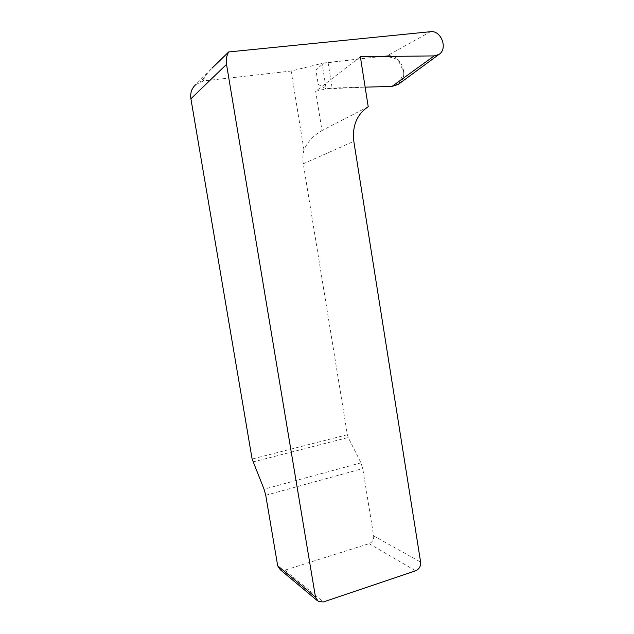 <?xml version="1.0" encoding="UTF-8"?>
<svg xmlns="http://www.w3.org/2000/svg" width="634" height="634" viewBox="0 0 634 634"><rect width="100%" height="100%" fill="white"/><g stroke="black" fill="none" stroke-linecap="round" stroke-linejoin="round"><path stroke-width="0.48" stroke-dasharray="3.17 2.38" d="M203.292 80.962L204.473 77.697C205.036 76.08 207.54 72.918 211.994 68.218L195.637 84.702L203.292 80.962L291.149 71.032L322.08 63.376L326.161 88.831L332.145 88.047L365.144 87.151L326.098 88.847L318.228 84.37L315.93 70.097L323.641 63.02L385.678 55.927L397.898 59.461L403.842 72.102L398.913 83.902M430.51 31.7L387.231 55.752L322.08 63.376M368.219 106.718L321.985 130.525L315.677 91.296L360.358 56.735M315.677 91.296L326.161 88.831M280.307 569.744L284.84 570.188L369.083 543.647C372.388 542.221 373.917 539.637 373.656 535.889L362.759 468.597L360.952 462.86L348.232 437.492L347.361 434.718L303.29 163.77C302.545 159.047 302.767 154.45 303.971 149.989C307.26 142.143 313.267 135.652 321.985 130.525M387.231 55.752C401.124 53.51 410.166 77.269 398.16 84.457M303.971 149.989L291.149 71.032M204.473 77.697L200.035 82.135M303.29 163.77L353.82 141.342M369.083 543.647L415.635 570.806M373.656 535.889L420.611 562.065M284.84 570.188L323.364 601.951M347.361 434.718L252.118 459.024M252.934 461.964L348.232 437.492M360.952 462.86L264.045 489.186M328.04 62.314L332.145 88.047M265.741 495.265L362.759 468.597M316.937 600.335L318.363 601.531"/><path stroke-width="0.95" d="M315.486 597.149L318.363 601.531L323.364 601.951L415.635 570.806C419.24 569.166 420.897 566.249 420.611 562.065L353.82 141.342C352.076 125.92 356.879 114.382 368.219 106.718L360.358 56.735L434.195 55.903L438.942 54.437C448.214 48.913 441.209 30.052 430.51 31.7L228.7 51.948C226.536 55.649 225.807 59.794 226.52 64.375L315.486 597.149L277.692 565.805L280.307 569.744L316.937 600.335M211.994 68.218L228.7 51.948M277.692 565.805L265.741 495.265L264.045 489.186L252.118 459.024L190.897 98.777C190.089 93.047 191.674 88.356 195.637 84.702M438.942 54.437L398.16 84.457L391.994 86.422L365.144 87.151L391.994 86.422L434.195 55.903M391.994 86.422L398.913 83.902M190.897 98.777L226.52 64.375"/></g></svg>
